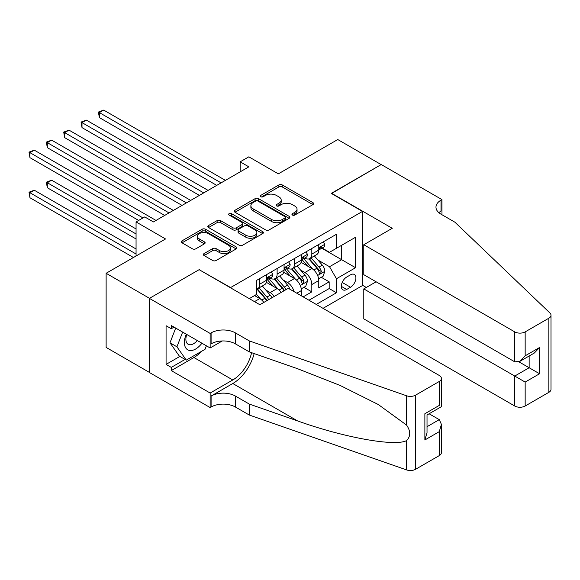 <?xml version="1.0" encoding="UTF-8"?>
<svg xmlns="http://www.w3.org/2000/svg" width="580" height="580" viewBox="0 0 580 580"><rect width="100%" height="100%" fill="white"/><g stroke="black" fill="none" stroke-linecap="round" stroke-linejoin="round"><path stroke-width="0.87" d="M292.443 215.057A1.689 0.972 0 0 0 294.829 215.057L312.924 204.61A2.407 1.392 0 0 0 313.628 203.624A2.407 1.392 0 0 0 312.924 202.645L282.264 184.94A2.407 1.392 0 0 0 278.857 184.94L260.761 195.387A1.689 0.972 0 0 0 260.268 196.076A1.689 0.972 0 0 0 260.761 196.765A1.689 0.972 0 0 0 263.146 196.765L265.488 195.417A7.707 4.451 0 0 1 276.392 195.417L278.944 196.888A7.707 4.451 0 0 1 281.199 200.035A7.707 4.451 0 0 1 278.944 203.181L276.602 204.537A1.689 0.972 0 0 0 276.109 205.226A1.689 0.972 0 0 0 276.602 205.914A1.689 0.972 0 0 0 278.987 205.914L281.329 204.559A7.707 4.451 0 0 1 292.226 204.559L294.785 206.03A7.707 4.451 0 0 1 297.04 209.177A7.707 4.451 0 0 1 294.785 212.323L292.443 213.679A1.689 0.972 0 0 0 291.95 214.368A1.689 0.972 0 0 0 292.443 215.057L292.443 213.679M204.088 253.576A2.407 1.392 0 0 0 203.384 254.562A2.407 1.392 0 0 0 204.088 255.541L212.693 260.507A2.407 1.392 0 0 0 216.101 260.507L236.198 248.907A2.407 1.392 0 0 0 236.901 247.921A2.407 1.392 0 0 0 236.198 246.942L205.537 229.238A2.407 1.392 0 0 0 202.13 229.238L182.033 240.845A2.407 1.392 0 0 0 181.33 241.824A2.407 1.392 0 0 0 182.033 242.81L192.422 248.805A2.407 1.392 0 0 0 195.83 248.805L204.428 243.839A2.407 1.392 0 0 0 205.139 242.861A2.407 1.392 0 0 0 204.428 241.874L199.281 238.902A6.445 3.719 0 0 1 197.388 236.27A6.445 3.719 0 0 1 201.369 232.834A6.445 3.719 0 0 1 208.394 233.638L228.571 245.289A6.445 3.719 0 0 1 230.463 247.921A6.445 3.719 0 0 1 226.483 251.357A6.445 3.719 0 0 1 219.465 250.553L216.101 248.61A2.407 1.392 0 0 0 212.693 248.61L204.088 253.576L204.088 255.541M199.389 269.823L230.623 287.557L362.493 211.417L331.26 193.387L381.147 164.59L337.763 139.541L278.335 173.855L248.842 156.825L240.163 161.834L248.842 166.844L153.41 221.937L144.732 216.927L136.061 221.937L136.061 255.998M199.389 269.526L149.502 298.323L106.125 273.281L165.554 238.967L136.061 221.937M265.662 229.926A2.407 1.392 0 0 0 269.062 229.926L289.159 218.326A2.407 1.392 0 0 0 289.869 217.34A2.407 1.392 0 0 0 289.159 216.362L258.506 198.657A2.407 1.392 0 0 0 255.099 198.657L235.001 210.264A2.407 1.392 0 0 0 234.298 211.243A2.407 1.392 0 0 0 235.001 212.229L265.662 229.926M229.803 215.419A1.689 0.972 0 0 1 231.514 215.658L231.514 213.657L262.682 231.652A2.407 1.392 0 0 1 263.385 232.631A2.407 1.392 0 0 1 262.682 233.617L242.585 245.217A2.407 1.392 0 0 1 239.177 245.217L208.517 227.519L208.517 225.555A2.407 1.392 0 0 0 207.814 226.533A2.407 1.392 0 0 0 208.517 227.519M208.517 225.555L217.123 220.588A2.407 1.392 0 0 1 220.523 220.588L232.957 227.766A2.407 1.392 0 0 0 236.364 227.766L242.07 224.467A2.407 1.392 0 0 0 242.774 223.488A2.407 1.392 0 0 0 242.07 222.502L229.129 215.028A1.689 0.972 0 0 1 228.636 214.346A1.689 0.972 0 0 1 229.673 213.44A1.689 0.972 0 0 1 231.514 213.657M149.415 372.403L106.125 347.413L106.125 273.281M303.151 296.873L311.822 291.863L311.822 284.548A9.816 5.67 -120 0 0 304.884 272.527L300.527 270.012M303.927 287.303L311.822 291.863M263.835 302.441A9.816 5.67 -120 0 0 259.775 298.577L254.569 295.568M281.184 292.421A9.816 5.67 -120 0 0 277.124 288.557L266.394 282.358M274.246 296.431A9.816 5.67 60 0 0 270.186 292.567L265.829 290.051M301.411 295.873L301.411 290.558A9.816 5.67 -120 0 0 294.473 278.538L283.743 272.346M294.067 291.624A9.816 5.67 60 0 0 287.535 282.547L283.178 280.031M350.516 274.833L346.702 277.037A7.605 4.393 120 0 0 341.729 283.743A7.605 4.393 120 0 0 342.896 289.833A7.605 4.393 120 0 0 346.702 289.456L350.516 287.252A7.605 4.393 120 0 0 355.489 280.553A7.605 4.393 120 0 0 354.322 274.456A7.605 4.393 120 0 0 350.516 274.833M323.017 308.342L362.493 285.548L362.493 211.417M316.252 304.435L336.465 292.762L336.465 278.741L329.527 266.72L317.876 259.992M249.277 298.627L256.65 294.364L256.65 280.343L336.465 234.262L336.465 248.283L355.547 237.263L355.547 267.721L336.465 278.741M270.091 278.088L270.186 278.139A9.816 5.67 60 0 0 275.087 278.625L282.032 274.615A9.816 5.67 -120 0 0 284.062 270.12L284.062 264.516M287.441 268.069L287.535 268.119A9.816 5.67 60 0 0 292.443 268.605L299.382 264.603A9.816 5.67 -120 0 0 301.411 260.108L301.411 254.497M308.966 300.23L329.179 288.557L329.179 281.844L318.768 287.854L318.768 280.546A9.816 5.67 -120 0 0 311.822 268.518L301.092 262.327M304.797 258.049L304.884 258.1A9.816 5.67 -120 0 0 309.793 258.586A9.816 5.67 -120 0 0 311.822 254.098L311.822 248.487M309.793 258.586L316.731 254.584A9.816 5.67 -120 0 0 318.768 250.089L318.768 244.477M259.775 278.538L259.775 284.149A9.816 5.67 60 0 1 257.738 288.644A9.816 5.67 60 0 1 256.65 289.036M257.738 288.644L264.683 284.635A9.816 5.67 -120 0 0 266.713 280.14L266.713 274.529M277.124 268.518L277.124 274.13A9.816 5.67 60 0 1 275.087 278.625M294.473 258.506L294.473 264.11A9.816 5.67 60 0 1 292.443 268.605M329.527 266.72L341.671 259.709L341.671 245.282L355.547 237.263M321.798 248.233L355.547 267.721M322.146 248.03L329.527 252.293L336.465 248.283M240.163 161.834L240.163 171.854M321.284 277.291L329.179 281.844M329.179 288.557L336.465 292.762M293.118 215.296L294.785 214.332A7.707 4.451 0 0 0 297.04 211.185L297.04 209.177M281.199 200.035L281.199 202.036A7.707 4.451 0 0 1 278.944 205.189L277.276 206.146M312.888 204.624L282.264 186.948A2.407 1.392 0 0 0 278.857 186.948L261.435 197.004M289.13 218.341L258.506 200.665A2.407 1.392 0 0 0 255.099 200.665L235.038 212.244M284.903 218.029A1.689 0.972 0 0 0 285.396 217.34A1.689 0.972 0 0 0 284.903 216.652L257.991 201.115A1.689 0.972 0 0 0 255.613 201.115L253.141 202.543A7.707 4.451 0 0 0 250.886 205.69A7.707 4.451 0 0 0 253.141 208.836L271.534 219.457A7.707 4.451 0 0 0 282.438 219.457L284.903 218.029L284.903 220.03A1.689 0.972 0 0 0 285.396 219.349L285.396 217.34M250.886 205.69L250.886 207.691A7.707 4.451 0 0 0 253.141 210.837L253.141 208.836M284.903 220.03L282.438 221.458A7.707 4.451 0 0 1 271.534 221.458L253.141 210.837M208.554 227.534L217.123 222.589L217.123 220.588M242.774 223.488L242.774 225.489A2.407 1.392 0 0 1 242.07 226.475L236.364 229.767A2.407 1.392 0 0 1 232.957 229.767L220.523 222.589A2.407 1.392 0 0 0 217.123 222.589M231.514 215.658L262.646 233.631M245.862 235.212A6.445 3.719 0 0 0 252.88 236.017A6.445 3.719 0 0 0 256.86 232.58A6.445 3.719 0 0 0 254.975 229.956L247.863 225.845A2.407 1.392 0 0 0 244.456 225.845L238.75 229.143A2.407 1.392 0 0 0 238.046 230.122A2.407 1.392 0 0 0 238.75 231.108L245.862 235.212L245.862 237.22A6.445 3.719 0 0 0 252.88 238.025A6.445 3.719 0 0 0 256.86 234.588L256.86 232.58M238.046 230.122L238.046 232.13A2.407 1.392 0 0 0 238.75 233.109L238.75 231.108M245.862 237.22L238.75 233.109M230.463 247.921L230.463 249.929A6.445 3.719 0 0 1 226.483 253.366A6.445 3.719 0 0 1 219.465 252.554L216.101 250.611A2.407 1.392 0 0 0 212.693 250.611L204.124 255.562M197.388 236.27L197.388 238.271A6.445 3.719 0 0 0 199.281 240.903L199.281 238.902M204.428 241.874L204.428 243.839L199.281 240.903M236.161 248.921L205.537 231.246A2.407 1.392 0 0 0 202.13 231.246L182.069 242.824M318.623 278.82L323.103 276.232L324.836 271.223A6.503 3.755 -120 0 0 322.306 265.118L314.382 255.939M312.787 269.156L303.731 258.665M307.632 266.104L302.376 260.014A15.58 8.997 -120 0 0 301.89 259.47M99.361 157.673L182.04 205.407L64.656 137.641L64.656 132.631L68.998 130.13L190.711 200.405M308.908 258.941L316.926 268.228A6.503 3.755 60 0 1 319.246 272.709L319.718 273.477L320.595 273.354L321.327 271.505A6.503 3.755 -120 0 0 319.007 267.025L311.083 257.846M309.379 258.789L318 268.765A3.313 1.914 60 0 1 318.833 270.062L321.327 271.505M323.364 241.824L324.836 244.376A6.503 3.755 60 0 1 323.495 247.254L320.196 249.161A6.503 3.755 -120 0 0 321.327 247.66L321.189 247.087M221.082 182.867L99.361 112.6L103.697 110.091L225.417 180.365M318.986 249.465L319.007 249.465A6.503 3.755 -120 0 0 320.196 249.161M320.486 247.174L321.327 247.66C320.921 246.681 320.225 247.08 319.246 248.863A6.503 3.755 60 0 1 318.768 249.792M216.739 185.375L99.361 117.602L99.361 112.6L98.404 112.049L103.697 110.091M99.361 117.602L98.404 112.049M186.274 334.181A15.95 9.207 120 0 0 190.023 350.523A15.95 9.207 120 0 0 201.92 343.208M186.811 334.486A10.918 6.307 120 0 0 188.145 344.259A10.918 6.307 120 0 0 189.747 344.752A10.918 6.307 120 0 0 197.273 340.532M206.393 345.796L205.023 349.312L186.289 360.129L179.35 356.127L169.983 342.802L175.696 328.07M186.289 360.129L176.929 346.804L182.642 332.079M169.983 342.802L176.929 346.804M376.115 281.793L363.79 288.905L363.79 318.862L514.75 406.014L514.75 376.058L529.149 367.749L529.149 356.011M363.79 288.905L525.161 382.075L525.161 406.014L548.847 392.341L548.847 318.21A7.359 4.248 0 0 0 551 315.201A7.359 4.248 0 0 0 549.941 313.004L454.887 222.191L441.003 214.172A17.175 9.918 180 0 1 435.971 207.161A17.175 9.918 180 0 1 441.003 200.151L441.96 199.6L381.234 164.539L331.521 193.539M331.521 193.242L392.247 228.302L363.79 244.731L514.75 331.883A7.359 4.248 0 0 0 525.161 331.883L548.847 318.21M441.96 199.6L441.96 214.129L441.438 214.426M362.493 285.251L366.306 287.455M363.79 244.731L363.79 274.681L514.75 361.833L514.75 331.883M551 315.201L551 389.332A7.359 4.248 180 0 1 548.847 392.341M525.161 406.014A7.359 4.248 180 0 1 514.75 406.014M438.842 212.65A17.175 9.918 180 0 1 441.003 211.12L441.003 200.151M518.912 361.833L539.559 373.759L525.161 382.075M525.161 331.883L525.161 355.823L519.955 361.318L514.75 361.833M525.161 355.823L539.559 347.507L534.354 353.002L519.955 361.318M288.318 288.303L439.27 375.463A7.359 4.248 -0 0 1 441.423 378.464A7.359 4.248 -0 0 1 439.27 381.473L415.584 395.147L415.584 469.278A7.359 4.248 180 0 1 406.573 469.909L249.277 415.034L235.393 407.015A17.175 9.918 -0 0 0 211.098 407.015L210.149 407.566L149.415 372.505L149.415 298.374L199.129 269.671L259.862 304.732L288.318 288.303M249.277 415.034L249.277 404.064L297.504 420.884C343.606 437.501 395.111 446.81 406.573 440.59C410.749 436.312 410.749 431.15 406.573 425.089L378.276 404.514L340.199 385.483L297.504 368.692L249.277 351.871L235.393 343.853A17.175 9.918 -0 0 0 211.098 343.853L211.098 332.884L210.149 333.435L149.415 298.374M249.277 351.871L249.277 340.895L235.393 332.884A17.175 9.918 -0 0 0 211.098 332.884M297.504 420.884L232.79 383.525L211.098 396.046A17.175 9.918 -0 0 1 235.393 396.046L249.277 404.064M439.27 455.604L439.27 431.658L441.423 424.4L441.423 452.596A7.359 4.248 180 0 1 439.27 455.604L415.584 469.278M406.573 425.089L406.573 395.777L249.277 340.895M201.572 351.306A27.608 15.935 -60 0 1 193.923 357.526L171.281 370.598L171.281 367.394L185.078 359.433M174.058 327.127L171.281 328.729L166.076 325.721L166.076 364.392L171.281 367.394M171.281 328.729L171.281 325.525L210.149 347.964L210.149 333.435M210.149 407.566L210.149 393.044L232.79 379.965A27.608 15.935 120 0 0 251.582 352.676M171.281 370.598L210.149 393.044M429.106 413.772L439.27 419.637L441.423 424.4M232.79 383.525A31.958 18.451 120 0 0 254.163 353.575M222.263 340.967L210.149 347.964M406.573 395.777A7.359 4.248 -0 0 0 415.584 395.147M166.076 364.392L179.873 356.424M439.27 431.658L424.872 439.974L427.025 432.716L427.025 414.976L441.423 406.66L441.423 378.464M424.872 439.974L424.872 413.728C427.677 415.345 427.677 415.345 424.872 413.728L439.27 405.413C442.076 407.037 442.076 407.037 439.27 405.413L439.27 381.473M301.267 288.84L305.754 286.252L307.487 281.242A6.503 3.755 -120 0 0 304.957 275.137L297.025 265.959M295.438 279.176L286.375 268.685M290.283 276.116L285.026 270.034A15.58 8.997 -120 0 0 284.541 269.49M82.005 167.692L164.684 215.426L47.306 147.661L47.306 142.651L51.642 140.143L173.362 210.417M291.559 268.961L299.577 278.24A6.503 3.755 60 0 1 301.897 282.721L302.368 283.497L303.246 283.373L303.978 281.517A6.503 3.755 -120 0 0 301.658 277.044L293.734 267.866M292.03 268.808L300.643 278.784A3.313 1.914 60 0 1 301.477 280.082L303.978 281.517M289.797 289.159A6.503 3.755 -120 0 0 287.6 285.157L279.676 275.978M278.088 289.188L269.026 278.697M272.933 286.136L267.67 280.046A15.58 8.997 -120 0 0 267.192 279.502M64.656 177.712L138.656 220.436L29.957 157.673L29.957 152.671L34.292 150.162L156.013 220.436M285.969 289.659A6.503 3.755 -120 0 0 284.309 287.056L276.377 277.878M274.681 278.828L283.294 288.804A3.313 1.914 60 0 1 284.127 290.094L284.671 290.413M274.209 278.98L282.228 288.26A6.503 3.755 60 0 1 283.888 290.863M271.918 297.772A6.503 3.755 -120 0 0 270.251 295.176L262.327 285.998M260.739 299.207L256.585 294.401M255.577 296.155L254.903 295.372M136.061 228.955L51.642 180.213L47.306 182.722L47.306 187.731L136.061 238.967M268.62 299.679A6.503 3.755 -120 0 0 266.952 297.076L259.028 287.897M257.324 288.84L265.945 298.816A3.313 1.914 60 0 1 266.778 300.114L267.322 300.425M256.853 288.992L264.871 298.279A6.503 3.755 60 0 1 266.539 300.875M47.306 187.731L46.349 182.171L136.061 233.957M46.349 182.171L51.642 180.213M136.061 248.987L34.292 190.233L29.957 192.741L29.957 197.744L133.451 257.505M29.957 197.744L29 192.19L136.061 253.996M29 192.19L34.292 190.233M306.015 251.843L307.487 254.395A6.503 3.755 60 0 1 306.138 257.274L302.847 259.173A6.503 3.755 -120 0 0 303.978 257.68L303.84 257.099M203.725 192.886L82.005 122.612L86.347 120.111L208.068 190.385M301.629 259.477L301.658 259.477A6.503 3.755 -120 0 0 302.847 259.173M303.137 257.194L303.978 257.68C303.565 256.701 302.876 257.099 301.897 258.883A6.503 3.755 60 0 1 301.411 259.804M199.389 195.395L82.005 127.622L82.005 122.612L81.055 122.061L86.347 120.111M82.005 127.622L81.055 122.061M288.659 261.863L290.138 264.415A6.503 3.755 60 0 1 288.789 267.293L285.49 269.192A6.503 3.755 -120 0 0 286.629 267.699L286.491 267.119M186.376 202.906L63.706 132.081L68.998 130.13M284.28 269.497L284.309 269.497A6.503 3.755 -120 0 0 285.49 269.192M285.788 267.213L286.629 267.699C286.215 266.713 285.519 267.119 284.541 268.895A6.503 3.755 60 0 1 284.062 269.823M64.656 137.641L63.706 132.081M271.31 271.875L272.781 274.434A6.503 3.755 60 0 1 271.44 277.305L268.141 279.212A6.503 3.755 -120 0 0 269.272 277.711L269.135 277.138M169.026 212.925L46.349 142.1L51.642 140.143M266.93 279.517L266.952 279.517A6.503 3.755 -120 0 0 268.141 279.212M268.431 277.226L269.272 277.711C268.866 276.732 268.17 277.138 267.192 278.915A6.503 3.755 60 0 1 266.713 279.843M47.306 147.661L46.349 142.1M142.999 217.935L29 152.119L34.292 150.162M29.957 157.673L29 152.119M254.482 301.629L259.775 298.577M270.186 292.567L277.124 288.557M287.535 282.547L294.473 278.538M304.884 272.527L311.822 268.518M311.822 254.098L318.768 250.089M259.775 284.149L266.713 280.14M277.124 274.13L284.062 270.12M294.473 264.11L301.411 260.108M311.822 284.548L318.768 280.546M296.815 293.212L301.411 290.558M342.2 282.453L350.516 287.252M341.323 286.353L346.702 289.456M294.785 214.332L294.785 212.323M276.602 205.914L276.602 204.537M278.944 205.189L278.944 203.181M260.761 196.765L260.761 195.387M278.857 186.948L278.857 184.94M282.264 186.948L282.264 184.94M312.924 204.61L312.924 202.645M235.001 212.229L235.001 210.264M255.099 200.665L255.099 198.657M258.506 200.665L258.506 198.657M289.159 218.326L289.159 216.362M271.534 221.458L271.534 219.457M282.438 221.458L282.438 219.457M220.523 222.589L220.523 220.588M232.957 229.767L232.957 227.766M236.364 229.767L236.364 227.766M242.07 226.475L242.07 224.467M262.682 233.617L262.682 231.652M212.693 250.611L212.693 248.61M216.101 250.611L216.101 248.61M219.465 252.554L219.465 250.553M182.033 242.81L182.033 240.845M202.13 231.246L202.13 229.238M205.537 231.246L205.537 229.238M236.198 248.907L236.198 246.942M317.63 275.493L324.793 271.353M319.007 267.025L322.306 265.118M313.824 270.019L316.926 268.228M324.793 244.303L318.768 247.783M539.559 347.507L539.559 373.759M235.393 343.853L235.393 332.884M235.393 396.046L235.393 407.015M406.573 469.909L406.573 440.59M211.098 396.046L211.098 407.015M193.923 357.526L232.79 379.965M427.025 426.706L439.27 419.637M300.281 285.505L307.443 281.373M301.658 277.044L304.957 275.137M296.474 280.031L299.577 278.24M284.309 287.056L287.6 285.157M279.125 290.051L282.228 288.26M266.952 297.076L270.251 295.176M261.769 300.07L264.871 298.279M307.443 254.323L301.411 257.803M290.094 264.342L284.062 267.822M272.745 274.355L266.713 277.834"/></g></svg>
